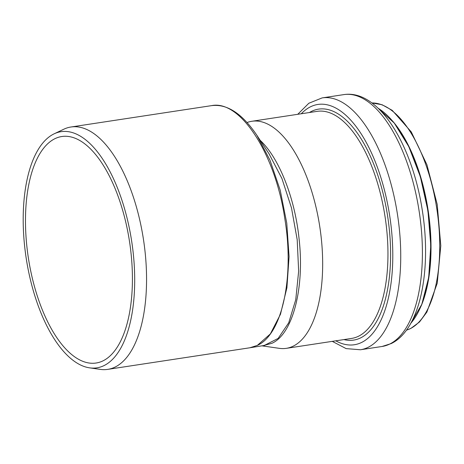 <?xml version="1.0" encoding="UTF-8"?>
<svg xmlns="http://www.w3.org/2000/svg" width="464" height="464" viewBox="0 0 464 464"><rect width="100%" height="100%" fill="white"/><g stroke="black" fill="none" stroke-linecap="round" stroke-linejoin="round"><path stroke-width="0.7" d="M269.016 153.758L281.944 178.547L291.479 207.884L297.192 239.685L298.654 271.185L295.754 299.698L288.724 322.77L278.133 338.424L264.271 345.454M263.332 345.605L272.003 343.261C292.709 333.976 304.72 288.208 299.094 239.024C294.93 197.989 279.061 157.87 260.194 140.343M261.882 345.837L279.357 348.348A114.834 51.365 -98.6 0 0 286.317 348.342A114.834 51.365 -98.6 0 0 293.329 346.103A114.834 51.365 -98.6 0 0 318.49 219.06A114.834 51.365 -98.6 0 0 251.807 121.284A114.834 51.365 -98.6 0 0 247.097 122.513M264.845 345.361L250.079 347.745L257.334 345.396L270.326 333.964L280.471 314.273L286.909 287.773L289.072 256.615L286.769 223.172L280.204 190.17L269.961 160.144L256.83 135.215L269.352 154.274M211.178 105.693L211.543 105.635C240.352 99.603 275.425 153.967 284.855 219.02C294.57 277.362 282.071 334.556 257.334 345.396L249.87 347.774M103.153 360.783A114.538 51.231 -98.6 0 0 128.25 234.059A114.538 51.231 -98.6 0 0 61.735 136.532A114.538 51.231 -98.6 0 0 28.298 257.468A114.538 51.231 -98.6 0 0 96.158 363.01A114.538 51.231 -98.6 0 0 103.153 360.783M89.651 367.853L100.328 369.385A122.571 54.827 -98.6 0 0 107.758 369.373A122.571 54.827 -98.6 0 0 115.246 366.989A122.571 54.827 -98.6 0 0 142.1 231.379A122.571 54.827 -98.6 0 0 70.928 127.008A122.571 54.827 -98.6 0 0 63.829 129.207L54.091 133.847A119.422 53.418 -98.6 0 0 26.135 257.798A119.422 53.418 -98.6 0 0 89.651 367.853A119.422 53.418 -98.6 0 0 104.185 365.516A119.422 53.418 -98.6 0 0 128.783 225.556A119.422 53.418 -98.6 0 0 54.091 133.847M286.317 348.342L351.608 338.418A114.834 51.365 -98.6 0 0 358.62 336.185A114.834 51.365 -98.6 0 0 383.78 209.136A114.834 51.365 -98.6 0 0 317.098 111.36L251.807 121.284M343.917 339.584A116.795 52.241 -98.6 0 0 360.766 337.821A116.795 52.241 -98.6 0 0 384.204 198.174A116.795 52.241 -98.6 0 0 309.407 112.526M335.791 340.82A121.498 54.34 -98.6 0 0 361.758 342.38A121.498 54.34 -98.6 0 0 384.012 188.448A121.498 54.34 -98.6 0 0 301.281 113.761M332.265 341.359L346.127 348.609L360.418 349.763A127.374 56.973 -98.6 0 0 368.201 347.287A127.374 56.973 -98.6 0 0 396.105 206.364A127.374 56.973 -98.6 0 0 322.144 97.904L308.838 103.252L297.755 114.301M343.801 94.615C378.467 89.123 411.852 144.089 422.107 209.096C431.984 269.555 420.436 329.568 391.227 343.563L382.081 346.475A127.374 56.973 -98.6 0 0 389.859 343.992A127.374 56.973 -98.6 0 0 417.768 203.07A127.374 56.973 -98.6 0 0 343.801 94.615L322.144 97.904M410.785 323.28A116.133 51.945 -98.6 0 0 427.791 210.685A116.133 51.945 -98.6 0 0 378.102 108.228M424.531 296.119A115.658 51.73 -98.6 0 0 399.295 130.082M421.045 306.217A115.13 51.492 -98.6 0 0 392.973 121.475M406.406 330.165A115.13 51.492 -98.6 0 0 410.315 328.622A115.13 51.492 -98.6 0 0 436.166 204.763A115.13 51.492 -98.6 0 0 371.879 102.962L382.063 104.725L392.225 110.345L411.266 131.909L426.903 164.674L437.192 204.357L440.8 245.711L437.233 283.243L426.886 312.069L419.473 322.016L410.773 328.477L406.394 330.182M269.375 154.297L269.021 153.764M264.828 345.373L264.306 345.448M256.859 135.262C242.196 113.564 227.093 103.692 211.543 105.635M382.081 346.475L360.418 349.763M410.762 323.327L421.817 304.309L428.69 277.495L430.789 245.305L427.924 210.668L420.367 176.743L408.801 146.63L394.272 123.07L378.061 108.193M211.514 105.641L70.928 127.008M249.835 347.78L107.758 369.373"/></g></svg>
